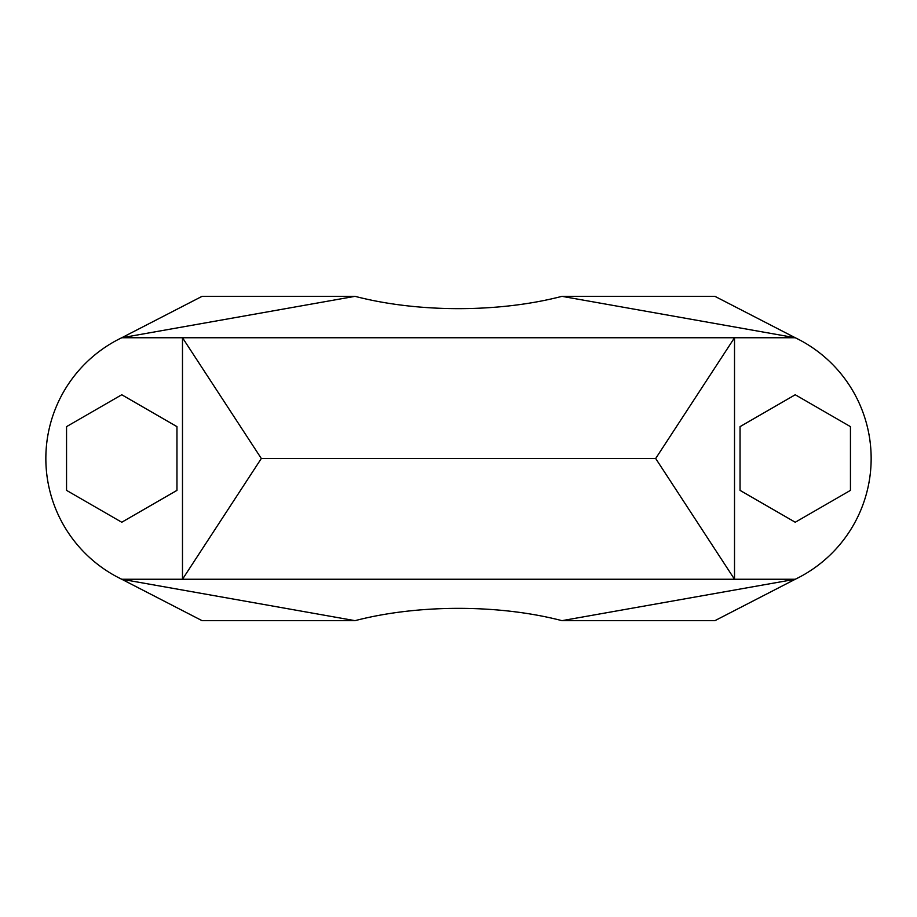 <?xml version="1.0" encoding="UTF-8"?>
<svg xmlns="http://www.w3.org/2000/svg" width="917" height="917" viewBox="0 0 917 917"><rect width="100%" height="100%" fill="white"/><g stroke="black" fill="none" stroke-linecap="round" stroke-linejoin="round"><path stroke-width="1.38" d="M355.028 620.66L121.755 579.257L202.072 620.66L355.028 620.66C417.969 604.246 499.031 604.246 561.972 620.66L795.245 579.257L714.928 620.66L561.972 620.66M696.163 296.34L642.485 296.34L714.928 296.34L795.245 337.743L561.972 296.34C499.031 312.754 417.969 312.754 355.028 296.34L121.755 337.743A134.008 134.008 0 0 0 121.755 579.257L182.483 579.257L182.483 337.743L261.322 458.5L182.483 579.257L734.517 579.257L734.517 337.743L121.755 337.743L202.072 296.34L274.515 296.34L220.837 296.34M355.028 296.34L274.515 296.34M642.485 296.34L561.972 296.34M850.449 490.377L850.449 426.634L795.245 394.757L740.042 426.634L740.042 490.377L795.245 522.243L850.449 490.377M655.678 458.5L734.517 579.257L795.245 579.257A134.008 134.008 0 0 0 795.245 337.743L734.517 337.743L655.678 458.5L261.322 458.5M121.755 394.757L66.551 426.634L66.551 490.377L121.755 522.243L176.958 490.377L176.958 426.634L121.755 394.757M202.072 296.34L121.755 337.743M121.755 579.257L202.072 620.66M795.245 579.257L714.928 620.66M714.928 296.34L795.245 337.743"/></g></svg>
